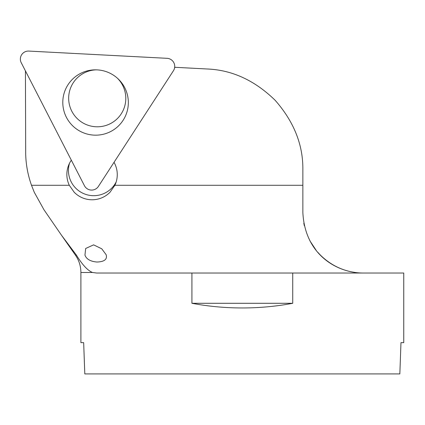 <?xml version="1.0" encoding="UTF-8"?>
<svg xmlns="http://www.w3.org/2000/svg" width="425" height="425" viewBox="0 0 425 425"><rect width="100%" height="100%" fill="white"/><g stroke="black" fill="none" stroke-linecap="round" stroke-linejoin="round"><path stroke-width="0.64" d="M96.337 69.849A28.587 28.464 -158.3 0 0 68.701 96.82A28.587 28.464 -158.3 0 0 95.827 126.756A28.587 28.464 -158.3 0 0 117.486 78.285M62.836 100.789A32.789 32.645 21.7 0 1 118.123 78.875A32.789 32.645 21.7 0 1 107.759 132.86A32.789 32.645 21.7 0 1 62.836 100.789M173.442 70.731A8.07 8.038 -158.3 0 0 167.062 58.321L28.826 51.08A8.07 8.038 -158.3 0 0 21.25 62.757L84.437 185.693A8.07 8.038 -158.3 0 0 98.393 186.426L173.442 70.731M71.331 160.193A25.224 25.112 -158.3 0 0 69.302 185.279L74.253 192.318C79.183 197.163 85.101 199.654 92.018 199.792C98.998 199.692 104.98 197.2 109.963 192.318L114.888 185.279A25.224 25.112 -158.3 0 0 114.038 162.308M116.195 181.879A25.224 25.112 21.7 0 1 69.514 163.253M25.431 70.895L25.691 154.201C25.978 164.842 27.917 175.206 31.503 185.279L34.292 192.318L43.961 209.748L61.535 235.291L76.41 255.122C82.291 264.733 87.651 270.518 92.485 272.483L96.666 273.031L191.919 273.031L191.919 303.296C208.292 306.393 225.091 307.944 242.324 307.955C259.553 307.944 276.356 306.393 292.729 303.296L292.729 273.031L403.75 273.031L403.75 342.646L400.977 342.646L399.84 373.92L400.977 342.646M399.84 373.92L84.803 373.92L83.672 342.646L80.893 342.646L80.893 272.483C80.851 266.135 79.023 260.35 75.422 255.122L76.41 255.122M83.672 342.646L84.644 369.755M84.957 255.117C86.392 259.128 90.376 261.433 96.911 262.034C104.391 261.779 107.467 259.34 106.149 254.724L101.75 248.8L93.612 244.858L85.669 248.476L84.957 255.117M363.391 273.031C337.721 273.179 304.927 255.175 302.86 212.495L302.86 169.745C303.158 144.813 293.925 121.662 275.15 100.295C254.793 80.431 232.162 69.998 207.246 68.993L174.68 67.283M174.553 68.053L175.036 67.304M355.284 272.483C342.003 270.613 330.379 264.828 320.413 255.122L317.656 252.153M316.253 250.468L309.889 240.805M304.305 225.654L303.811 223.199M191.919 273.031L292.729 273.031M191.919 303.296L292.729 303.296M92.485 272.483L80.893 272.483M31.503 185.279L69.302 185.279M114.888 185.279L302.86 185.279M75.422 255.122L61.535 235.296"/></g></svg>
